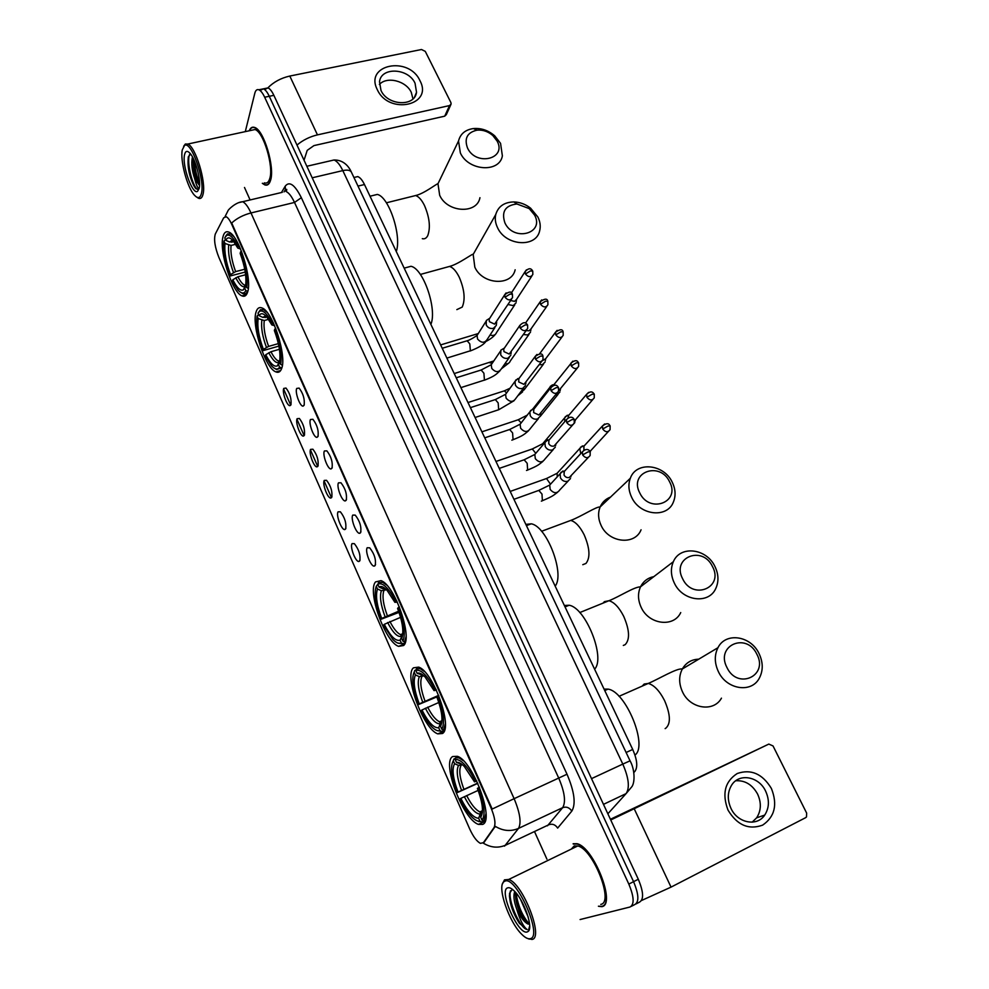 <?xml version="1.0" encoding="UTF-8"?>
<svg xmlns="http://www.w3.org/2000/svg" width="989" height="989" viewBox="0 0 989 989"><rect width="100%" height="100%" fill="white"/><g stroke="black" fill="none" stroke-linecap="round" stroke-linejoin="round"><path stroke-width="1.48" d="M247.596 292.126C252.529 279.17 238.819 235.172 228.842 232.106C226.061 230.981 224.132 232.452 223.057 236.544C218.754 250.761 232.18 292.67 242.021 295.896C244.592 296.972 246.459 295.711 247.596 292.126M442.479 733.504C453.333 727.583 432.972 671.111 418.594 667.118L413.476 667.822C403.648 675.586 423.465 729.474 437.83 733.863L442.479 733.504M403.623 645.508C413.105 637.905 394.45 584.474 380.988 580.642L375.548 581.903C366.993 591.224 385.191 642.195 398.592 646.361L403.623 645.508M281.494 368.885C287.292 356.93 272.729 311.214 262.048 307.975C259.328 306.874 257.375 308.074 256.2 311.609C251.095 324.936 265.336 368.489 275.906 371.913C278.404 372.952 280.27 371.938 281.494 368.885M482.62 824.418C495.007 820.425 472.668 760.467 457.314 756.313L452.653 756.548C441.403 762.531 463.112 819.77 478.478 824.393L482.62 824.418M367.228 547.733L369.713 547.844C374.46 553.951 376.277 559.861 375.14 565.572L374.337 566.091C370.863 567.031 364.62 550.836 367.228 547.733M352.776 515.084L355.249 515.121C359.86 521.079 361.64 526.939 360.589 532.712L359.736 533.294C356.349 534.208 350.304 518.347 352.776 515.084M338.498 482.842L340.97 482.78C345.445 488.603 347.188 494.426 346.212 500.249L345.322 500.904C342.021 501.782 336.161 486.254 338.498 482.842M324.392 450.984L326.852 450.848C331.191 456.522 332.91 462.308 332.007 468.18L331.08 468.922C327.866 469.763 322.191 454.557 324.392 450.984M310.459 419.521L312.907 419.287C317.123 424.837 318.817 430.574 317.988 436.508L317.024 437.323C313.884 438.139 308.383 423.23 310.459 419.521M296.7 388.43L299.123 388.096C303.215 393.523 304.884 399.235 304.13 405.218L303.141 406.108C300.075 406.912 294.747 392.262 296.7 388.43M352.072 543.604L354.383 543.678C358.958 549.575 360.738 555.348 359.724 560.973L358.945 561.48C355.669 562.382 349.624 546.645 352.072 543.604M338.077 511.82L340.389 511.808C344.827 517.581 346.57 523.305 345.631 528.979L344.827 529.56C341.625 530.425 335.766 515.022 338.077 511.82M324.256 480.419L326.555 480.32C330.87 485.958 332.588 491.644 331.723 497.368L330.87 498.023C327.742 498.864 322.068 483.757 324.256 480.419M310.583 449.389L312.883 449.204C317.073 454.717 318.767 460.355 317.964 466.14L317.086 466.857C314.032 467.673 308.531 452.863 310.583 449.389M297.083 418.718L299.37 418.458C303.438 423.836 305.107 429.449 304.377 435.284L303.462 436.075C300.483 436.866 295.155 422.328 297.083 418.718M283.744 388.417L286.006 388.059C289.975 393.325 291.619 398.901 290.951 404.785L290.012 405.651C287.107 406.417 281.914 392.151 283.744 388.417M483.262 842.677L480.469 843.357C476.883 841.577 473.274 836.743 469.639 828.831L218.853 257.35C214.885 247.213 213.711 239.425 215.318 233.997L223.687 217.803L226.234 216.764C228.002 217.642 229.856 220.201 231.785 224.441L490.89 807.568C494.859 817.149 495.909 823.825 494.018 827.608L483.151 843.061M354.717 177.315L357.771 176.586C360.07 177.427 362.295 180.072 364.471 184.535L632.713 749.452C637.126 759.577 637.905 766.821 635.049 771.197L633.801 772.607M598.901 906.344L601.844 906.666C616.431 904.712 593.499 846.807 577.007 843.716L573.126 843.741M262.32 183.324L264.768 184.894C267.401 185.821 269.317 184.313 270.529 180.394C275.103 167.5 263.816 129.794 254.63 127.445C252.257 126.592 250.452 127.705 249.228 130.783M631.266 906.369L634.753 904.576C639.24 901.993 638.845 894.353 633.566 881.669L269.268 96.279C267.314 92.15 265.361 89.665 263.42 88.837L260.033 90.481M239.251 202.535L242.664 201.719C245.359 202.992 248.128 206.738 250.983 212.956C243.245 214.972 236.816 218.309 231.698 222.982L492.188 809.051L514.119 798.679C520.041 812.896 521.512 822.799 518.508 828.411C510.757 831.724 503.018 831.044 495.279 826.334L484.116 842.282M331.476 497.702L324.058 480.864M317.741 466.499L310.41 449.859M304.155 435.654L296.923 419.212M290.741 405.169L283.583 388.924M244.493 187.477L250.106 199.963M534.641 831.885L546.929 859.181M580.098 919.547L630.042 907C634.518 904.441 634.097 896.788 628.819 884.079L264.669 97.231C262.703 93.09 260.762 90.605 258.834 89.764C256.942 89.109 255.595 90.283 254.803 93.287L245.297 131.624M635.989 903.946L639.438 902.166C643.963 899.557 643.579 891.93 638.301 879.258L273.866 95.34C271.913 91.198 269.948 88.726 268.007 87.897L264.607 89.517M634.753 904.576C639.24 901.993 638.845 894.353 633.566 881.669L269.268 96.279C267.314 92.15 265.361 89.665 263.42 88.837L258.834 89.764M771.395 788.468C777.737 804.576 774.82 816.79 762.63 825.135C748.661 830.154 737.126 825.147 728.015 810.102C721.834 793.697 724.9 781.508 737.25 773.509C751.047 768.787 762.432 773.769 771.395 788.468M730.995 808.433C737.609 823.12 757.055 826.891 764.707 815.097C769.294 807.902 769.59 799.928 765.634 791.151C758.86 776.316 739.043 772.792 731.576 785.241C727.422 792.238 727.224 799.965 730.995 808.433M735.779 780.754C745.088 780.222 752.369 784.685 757.611 794.105C761.518 802.796 761.196 810.696 756.647 817.816L752.135 822.18M641.564 900.485L671.036 887.121L805.627 817.68L806.48 816.951L806.653 813.106L773.027 745.941L768.824 744.087L610.411 819.275M610.745 819.98L768.824 744.087M504.798 881.211L503.908 881.731C496.688 886.317 509.026 922.366 521.982 934.531C525.283 937.782 528.002 939.167 530.153 938.697C543.493 936.942 515.949 874.906 504.798 881.211M527.805 938.561L531.946 939.439C544.222 938.314 522.761 883.202 508.68 879.481L504.477 879.851L502.61 883.647M600.793 904.379C614.293 902.5 593.029 848.846 577.737 845.966L574.152 845.978L571.358 849.069M574.572 845.842L574.102 847.734M598.394 906.221L601.695 906.344C616.122 904.403 593.437 847.103 577.119 844.037L573.274 844.05M528.237 917.162L520.597 899.458M512.042 889.63L509.582 893.277C509.224 902.413 512.5 912.439 519.423 923.367L527.088 929.499C523.366 926.705 519.917 919.931 516.74 909.151C520.486 917.223 524.219 922.168 527.965 924.01L529.585 924.159L528.2 923.899L523.552 919.016C517.976 910.09 515.294 901.486 515.529 893.203M516.74 909.151C513.86 901.226 513.204 895.354 514.787 891.534M527.174 931.959L528.126 931.453C533.627 928.028 524.108 900.213 514.292 891.027C511.573 888.345 509.384 887.281 507.716 887.838C498.295 890.075 518.149 935.31 527.174 931.959M527.088 929.499L526.123 929.19C519.287 926.47 507.691 900.373 510.46 890.829M529.424 924.183C522.316 915.901 517.865 905.504 516.06 892.968M519.423 923.367C513.724 914.479 510.386 905.269 509.397 895.737M528.25 924.109L525.295 920.351C520.016 912.229 516.728 903.563 515.405 894.353M756.832 654.162C746.497 631.847 715.183 645.458 726.952 667.513C737.51 690.248 768.836 675.87 756.832 654.162M718.41 671.679C714.441 663.1 714.281 655.114 717.952 647.708C725.629 631.934 750.7 635.63 759.02 653.519C763.248 662.469 763.285 670.777 759.169 678.442C751.22 693.425 726.532 689.469 718.41 671.679M477.811 783.375L457.19 792.634C451.355 777.144 450.057 766.537 453.308 760.788L453.926 758.996L455.595 758.266M458.13 756.672L455.793 757.685L455.175 759.478C460.874 758.946 467.636 766.215 475.437 781.298L476.587 780.729M463.421 760.739L459.143 757.957L455.793 757.685M479.48 787.256L478.33 787.825C484.437 804.082 485.661 814.887 482.002 820.215L483.769 820.969L486.007 813.613M483.769 820.969L485.426 820.202M453.308 760.788L454.594 763.718C451.763 768.898 452.913 778.355 458.055 792.09L457.19 792.634M475.437 781.298L474.51 781.866L464.36 766.524C461.195 763.31 458.562 761.95 456.473 762.42L455.175 759.478M482.002 820.215L480.679 817.211C483.831 812.365 482.743 802.747 477.403 788.381L478.33 787.825M458.055 792.09L477.687 783.09M462.518 764.794L458.562 765.424L454.594 763.718M476.747 781.05L474.51 781.866M456.473 762.42L462.024 764.398M482.36 812.624L480.679 817.211M634.963 755.064C648.228 745.953 625.839 691.398 608.05 689.123L604.056 689.098M485.389 820.351L481.754 822.02L479.999 821.278C477.724 821.575 474.98 820.104 471.741 816.852C467.599 812.55 463.668 806.579 459.947 798.914L460.812 798.383C467.414 811.351 473.372 817.977 478.676 818.286L479.999 821.278M477.526 820.981L481.754 822.02M478.169 790.384L460.812 798.383M478.676 818.286L480.543 813.181L482.422 811.882M712.488 566.573C702.524 544.988 671.222 557.413 682.633 578.763C692.819 600.743 724.133 587.602 712.488 566.573M674.337 583.065C670.802 575.549 670.468 568.428 673.348 561.715C680.123 545.162 706.554 548.339 714.923 566.474C718.682 574.325 718.929 581.742 715.665 588.715C708.606 604.539 682.521 601.127 674.337 583.065M438.782 695.601L437.682 696.182C443.641 712.092 445.013 723.107 441.811 729.239L440.525 726.334C443.295 720.783 442.058 710.98 436.841 696.924L418.495 704.576C412.784 689.42 411.35 678.602 414.168 672.112L414.811 670.406L416.06 669.912M424.528 671.58L420.362 668.774L416.493 668.749L415.85 670.468C421.042 668.997 427.384 675.475 434.876 689.865L436.001 689.284M441.811 729.239L443.554 729.993L445.359 723.664M443.554 729.993L444.753 729.486M414.168 672.112L415.429 674.943C412.957 680.791 414.243 690.433 419.262 703.884L418.495 704.576M434.876 689.865L434.047 690.619L425.109 677.02C421.846 673.657 419.175 672.421 417.098 673.311L415.85 670.468M436.841 696.924L437.682 696.182M419.262 703.884L438.683 695.354M423.935 675.87L419.336 676.661L415.429 674.943M436.396 690.112L434.047 690.619M417.098 673.311L423.181 675.203M441.762 722.885L440.525 726.334M594.587 669.17C605.824 658.031 585.636 607.567 569.132 605.256L564.348 605.478M444.531 730.228L441.749 731.415L440.006 730.661C437.756 731.39 434.937 730.043 431.575 726.618C427.94 722.798 424.479 717.482 421.166 710.658L421.944 709.978C428.286 722.378 433.874 728.312 438.733 727.768L440.006 730.661M436.903 730.5L441.749 731.415M438.844 702.474L421.944 709.978M438.733 727.768L440.402 723.268L441.885 721.958M669.565 481.767C659.935 460.899 628.683 472.198 639.735 492.881C649.588 514.144 680.865 502.152 669.565 481.767M631.662 497.306C628.522 490.668 628.077 484.326 630.327 478.268C636.211 461.146 663.842 463.915 672.223 482.187C675.561 489.11 675.957 495.736 673.385 502.053C667.216 518.496 639.895 515.541 631.662 497.306M378.639 582.57L377.983 584.128C382.718 582.162 388.603 587.923 395.637 601.423L394.895 602.326L387.02 590.26C383.683 586.786 381.012 585.711 378.997 587.033L382.867 588.752L385.512 588.789M399.062 612.364L381 619.275C375.424 604.44 373.854 593.437 376.277 586.254L377.786 584.314M386.748 585.117L382.706 582.311L378.428 582.645M399.408 606.937L398.344 607.53C404.167 623.095 405.7 634.32 402.919 641.181L404.637 641.948L406.034 636.768M404.637 641.948L405.465 641.614M395.637 601.423L396.725 600.805M376.277 586.254L377.489 588.999C375.375 595.44 376.772 605.256 381.692 618.434L381 619.275M378.997 587.033L377.773 584.276M402.919 641.181L401.67 638.375C404.068 632.169 402.708 622.192 397.59 608.42L398.344 607.53M381.692 618.434L398.654 611.202M386.575 589.79L381.358 590.717L377.489 588.999M397.343 602.116L394.895 602.326M402.313 636.706L401.67 638.375M555.175 586.156C565.102 573.88 546.744 526.185 531.266 523.824L525.851 524.393M405.094 642.887L403.018 643.703L401.299 642.949C399.086 644.136 396.255 642.949 392.806 639.389L383.596 625.172L384.288 624.331C390.383 636.211 395.649 641.478 400.063 640.155L401.299 642.949M397.677 643.035L403.018 643.703M400.607 617.334L384.288 624.331M400.063 640.155L402.671 634.926M534.592 215.095L529.226 208.592L516.901 203.981C505.206 205.391 501.225 211.72 504.934 222.958C513.736 242.045 544.828 233.515 534.592 215.095M497.566 227.73C495.378 223.217 494.772 218.816 495.749 214.514C498.233 206.355 504.279 202.164 513.884 201.929C519.942 202.139 525.518 204.216 530.599 208.172L537.868 217.011C540.204 221.734 540.798 226.345 539.648 230.845C536.125 248.054 505.688 245.989 497.566 227.73M267.042 312.314L263.643 309.73L260.428 309.742L258.018 313.167L259.637 311.275C263.136 309.792 267.376 313.896 272.383 323.613L271.901 324.985L266.684 316.801C263.309 313.142 260.787 312.759 259.106 315.652L262.827 317.382L266.968 317.123M278.886 346.101L262.963 350.662C257.758 336.816 255.792 325.294 257.066 316.097L258.586 314.477M275.77 328.472L274.818 329.102C280.233 343.616 282.174 355.385 280.653 364.409L282.31 365.176L282.483 364.348M272.383 323.613L273.397 322.946M257.066 316.097L258.154 318.569C257.066 326.79 258.821 337.064 263.408 349.389L262.963 350.662M259.106 315.652L258.018 313.167M280.653 364.409L279.528 361.887C280.827 353.79 279.096 343.319 274.336 330.462L274.818 329.102M263.408 349.389L268.612 346.397L278.379 343.616M268.625 319.311L264.261 320.523L258.154 318.569M274.608 325.653L271.901 324.985M430.883 324.392C437.299 309.223 423.403 268.612 411.004 266.288L404.81 267.97M281.865 367.747L279.603 367.179C277.711 370.034 275.016 369.577 271.493 365.782L265.299 355.978L265.744 354.705C270.22 363.47 274.064 367.203 277.291 365.893L278.49 364.657L279.603 367.179M275.029 368.625L276.586 369.54L281.247 367.933M279.43 349.302L270.961 351.725L265.744 354.705M278.49 364.657L279.664 362.172M497.108 141.068L492.831 135.53C488.084 131.463 482.83 129.67 477.081 130.152C467.228 132.439 464.051 138.411 467.537 148.078C476.055 166.572 507.073 158.957 497.108 141.068M460.355 152.936L458.525 140.994C460.33 133.898 465.275 129.757 473.372 128.558C481.198 127.915 488.319 130.35 494.735 135.852L500.558 143.356L502.375 155.879C499.507 173.05 468.403 171.072 460.355 152.936M225.826 240.29L224.763 237.892L226.642 235.394C229.807 234.022 233.664 237.756 238.201 246.582L237.793 248.078L233.157 240.747C229.819 237.088 227.371 236.94 225.826 240.29L229.497 242.021L233.973 241.761M245.247 272.049L230.14 275.993C225.059 262.419 222.995 250.773 223.947 241.056L225.48 239.523M233.602 236.371L230.412 233.886L227.433 233.899L225.467 236.532M238.201 246.582L239.19 245.902M241.489 251.268L240.574 251.911C245.878 266.14 247.93 278.033 246.731 287.614L248.313 288.355M223.947 241.056L225.01 243.467C224.194 252.133 226.036 262.518 230.524 274.608L230.14 275.993M246.731 287.614L245.643 285.166C246.644 276.586 244.815 266.004 240.154 253.394L240.574 251.911M230.524 274.608L235.629 271.592L244.765 269.231M235.703 244.283L231.043 245.445L225.01 243.467M240.562 248.968L237.793 248.078M396.292 251.54C401.868 235.728 388.912 196.7 377.316 194.425L371.641 195.822M247.831 291.285L245.816 290.63C244.073 294.005 241.452 293.782 237.953 289.975L232.415 281.16L232.798 279.776C236.853 287.75 240.352 291.125 243.282 289.925L244.74 288.182L245.816 290.63M241.155 292.608L242.725 293.572C244.765 294.425 246.335 293.708 247.448 291.384M245.618 274.757L237.904 276.772L232.798 279.776M244.74 288.182L245.927 285.821M582.397 445.903L579.764 448.487L580.728 453.642M580.481 447.226L583.955 445.792L583.893 450.069M590.013 451.466L608.408 431.451M567.29 415.244L564.608 417.89L564.83 421.561M565.275 416.653L568.687 415.071L568.106 417.778M572.619 424.998L574.832 422.563M574.634 420.745L592.757 399.593M572.779 361.17L553.16 385.611L553.617 384.709L552.357 384.944L550.255 386.439L549.439 389.481M555.447 394.994L557.19 394.759L559.873 392.101M558.698 390.729L577.279 368.118M539.203 364.681L542.368 364.694L545.1 361.999M542.368 360.75L545.743 358.648L561.975 337.026M523.453 334.505L527.73 334.987L530.5 332.255M526.185 330.561L529.066 330.808L531.068 328.83L546.843 306.318M508.062 304.525L513.254 305.626L516.048 302.857M510.67 300.495L514.527 301.361L516.555 299.358L531.884 275.968M562.84 471.024L560.12 473.731L560.454 477.86C562.259 480.864 564.707 481.989 567.81 481.235L570.492 478.577M560.887 472.383L564.323 471.036L564.014 475.004C565.312 477.18 567.093 477.996 569.343 477.452L588.344 457.4M547.659 439.833L544.902 442.602L545.248 446.558C547.028 449.525 549.476 450.65 552.567 449.933L555.299 447.213M545.594 441.292L548.982 439.784L548.734 443.604C550.02 445.755 551.788 446.571 554.038 446.051L572.631 424.973M532.651 409.026L529.857 411.832L530.215 415.627C531.983 418.557 534.419 419.682 537.509 418.99L540.278 416.221M530.512 410.559L533.837 408.914L533.627 412.574L538.918 415.021L557.104 392.942M517.84 378.577L514.997 381.42L515.368 385.055C517.123 387.948 519.546 389.073 522.637 388.43L525.443 385.611M515.603 380.184L518.866 378.391L518.718 381.927L523.972 384.375L541.737 361.294M503.957 348.313L500.867 350.155L500.706 354.841C502.437 357.709 504.847 358.834 507.926 358.216L510.769 355.372M504.773 347.522L503.685 349.105L503.97 351.627L509.211 354.074L526.556 330.042M489.172 318.631L486.316 320.485L486.205 324.985C487.923 327.829 490.309 328.954 493.4 328.36L496.268 325.48L496.676 322.142M490.074 317.766L489.11 319.274L489.407 321.685L494.611 324.132L511.536 299.16M419.942 80.653C433.578 105.403 388.838 115.379 377.316 89.678C364.15 64.52 408.766 55.569 419.942 80.653M381 90.456C387.601 105.761 414.886 107.022 416.53 92.286L415.046 83.237C408.395 67.994 381 66.72 379.516 81.778L381 90.456M379.38 84.461C386.971 76.029 406.133 80.863 411.3 92.41L412.957 98.9M296.984 145.062C302.857 140.129 309.681 136.729 317.457 134.875L449.525 105.576L451.132 104.043L450.897 102.559L425.27 51.366L421.487 49.512L289.802 76.054L317.457 134.875M267.796 87.934C273.619 82.013 280.95 78.057 289.802 76.054M450.786 104.809L446.323 114.637L444.716 116.17L313.958 145.593L307.208 150.365L304.043 160.243M182.285 149.908C179.986 160.465 187.218 187.44 194.326 195.056C197.825 198.876 200.198 198.319 201.459 193.374C205.143 179.899 191.05 140.117 184.51 145.507L182.285 149.908M196.947 197.256L198.418 198.22C200.656 199.16 202.201 197.788 203.054 194.128C206.367 182.124 195.501 146.483 187.749 144.06L185.326 144.035L183.645 146.298M264.384 182.841C266.832 183.707 268.612 182.31 269.725 178.65C273.953 166.659 263.494 131.722 254.977 129.534L251.33 130.325M262.555 183.274L264.718 184.597C267.314 185.512 269.218 184.028 270.417 180.146C274.93 167.376 263.779 130.066 254.68 127.742C252.418 126.926 250.674 127.915 249.463 130.733M199.185 188.392L199.073 188.59C197.751 188.306 196.304 185.079 194.746 178.898L199.531 185.536M194.746 178.898C191.977 170.738 191.174 163.63 192.323 157.61M199.555 184.894L198.134 182.977C194.45 175.634 192.88 167.574 193.436 158.796M199.209 188.281C201.175 180.666 195.624 159.34 190.073 153.357C187.255 150.303 185.388 150.823 184.498 154.914C181.976 165.769 192.521 195.204 197.553 191.334L199.209 188.281M190.617 154.024L188.367 156.732C187.205 166.449 189.146 176.326 194.19 186.377L195.97 188.775L198.604 189.443L197.553 191.334M198.393 189.542L197.553 189.307C192.917 187.514 186.229 162.357 189.579 154.482M199.543 182.841C196.613 176.302 194.907 169.032 194.45 161.034M195.55 188.306L194.277 186.476C189.69 177.414 187.687 167.611 188.281 157.066M199.568 184.461C195.946 177.192 193.992 168.847 193.72 159.402M494.018 827.608L494.896 827.212M633.677 771.84L635.049 771.197M626.111 752.493L632.713 749.452M357.993 186.093L364.471 184.535M547.436 825.827L562.679 807.654L518.508 828.411L504.551 846.139M483.164 843.061C490.68 847.697 498.233 848.364 505.824 845.088L548.808 824.752C552.418 823.491 555.361 824.603 557.648 828.09L571.803 811.116C569.429 807.531 566.388 806.381 562.679 807.654C565.992 801.968 564.694 792.14 558.773 778.182L294.512 202.448C291.631 196.329 288.788 192.67 285.957 191.446L286.711 190.172M281.482 192.509L285.203 186.204C289.394 180.826 294.771 184.659 301.348 197.701L294.512 202.448L250.983 212.956L514.119 798.679L567.018 774.226C574.448 791.719 576.043 804.02 571.803 811.116M301.348 197.701L567.018 774.226M628.819 884.079L638.301 879.258M264.669 97.231L273.866 95.34M225.072 216.579L228.002 210.744C227.853 210.064 235.654 202.115 242.664 201.719L282.285 192.323M284.053 191.903L285.438 189.542L285.203 186.204M607.864 813.786L626.086 793.611L603.475 804.366M351.515 172.407L630.055 760.825C634.629 768.7 635.235 781.743 631.971 786.576L626.086 793.611C629.919 787.825 628.819 777.984 622.798 764.089L591.521 778.627M630.055 760.825L622.798 764.089L342.812 170.603L312.203 177.797M306.85 166.263L334.047 159.983C344.147 159.835 349.265 167.364 351.293 171.938C349.982 170.12 347.151 169.675 342.812 170.603C339.944 164.668 337.014 161.133 334.047 159.983L330.042 160.91M634.283 808.928L671.036 887.121M642.182 686.119L644.173 684.042L648.265 683.436C654.075 685.056 659.515 690.779 664.583 700.62C670.591 714.651 670.925 723.911 665.585 728.399L665.127 728.609M698.753 659.181C691.484 659.428 686.007 662.704 682.323 668.984C678.726 676.08 678.8 683.708 682.509 691.88C690.099 708.829 713.675 712.5 721.451 698.16M458.562 765.424C456.114 770.048 457.116 778.368 461.554 790.372M461.653 764.126L460.454 764.138M461.059 765.437C458.735 769.887 459.675 777.836 463.903 789.271M464.336 796.677C470.134 807.939 475.375 813.749 480.073 814.108M466.672 795.576C471.221 804.49 475.622 809.929 479.875 811.882L481.742 812.192M603.08 603.105L604.403 601.646L608.964 600.719C614.231 602.214 619.151 607.444 623.738 616.407C629.597 630.092 630.067 639.512 625.159 644.667L623.317 645.446M653.964 576.599C647.783 577.836 643.283 581.285 640.464 586.959C637.645 593.4 637.893 600.212 641.193 607.394C648.858 624.628 673.793 627.768 680.729 612.574M419.336 676.661C417.21 681.854 418.322 690.334 422.674 702.103M422.773 674.881L421.03 675.03M421.821 676.723C419.793 681.718 420.857 689.815 424.986 701.028M425.357 708.198C430.932 718.966 435.865 724.171 440.154 723.787M427.668 707.123C431.748 715.134 435.692 720.004 439.512 721.76L441.836 721.982M565.152 522.501L570.752 520.412C575.524 521.784 579.987 526.568 584.14 534.752C589.852 548.104 590.458 557.672 585.97 563.446L582.781 564.694M610.732 496.997C605.701 498.839 602.128 502.251 600.026 507.233C597.813 513.056 598.184 519.151 601.139 525.48C608.853 542.924 634.987 545.582 641.07 529.783M381.358 590.717C379.529 596.441 380.753 605.058 385.018 616.592M385.03 588.381L382.867 588.752M383.819 590.816C382.088 596.305 383.25 604.551 387.292 615.541M387.614 622.501C392.967 632.812 397.603 637.423 401.522 636.347M389.901 621.451C393.56 628.645 397.096 633.022 400.508 634.604L402.684 634.839M445.124 267.636L449.562 266.424C452.95 267.487 456.176 271.073 459.23 277.167C464.471 289.493 465.473 299.469 462.222 307.085L456.844 309.619M477.328 247.089L473.175 254.433L474.831 267.178C482.484 284.721 511.647 286.439 515.158 269.787M266.35 316.431L265.237 317.605M261.862 320.288C260.935 327.557 262.468 336.581 266.449 347.374M265.781 315.85L262.827 317.382M264.261 320.523C263.371 327.47 264.829 336.087 268.612 346.397M268.785 352.714C272.754 360.367 276.166 363.606 279.022 362.407L279.578 361.974M270.961 351.725C273.545 356.794 276.018 359.885 278.366 360.985L279.664 361.269M411.585 196.551L415.627 195.538C418.706 196.527 421.648 199.827 424.454 205.44C429.572 217.493 430.672 227.557 427.743 235.642C426.407 238.238 424.59 239.251 422.303 238.67M441.045 177.377L437.979 183.744L439.672 195.266C447.251 212.722 477.069 214.341 479.949 197.689M233.132 240.723L231.883 242.28M228.669 245.185C227.977 252.838 229.584 261.961 233.491 272.556M232.514 240.055L229.497 242.021M231.043 245.445C230.388 252.764 231.921 261.479 235.629 271.592M235.765 277.736C239.375 284.696 242.466 287.614 245.049 286.526L245.89 285.734M237.904 276.772C240.253 281.346 242.466 284.14 244.58 285.141L245.754 285.401M604.65 423.984L602.462 425.975C609.001 421.141 609.545 425.666 610.114 425.839L607.864 426.098L602.721 429.028C605.441 432.354 607.889 432.564 610.077 429.659L610.151 425.913M545.26 478.973L546.521 478.515L550.292 483.93M559.255 470.925L557.116 473.274L557.24 476.871M583.436 446.707L602.462 425.975L602.721 429.028M588.616 392.386L586.613 394.339C591.917 389.406 593.561 393.437 594.253 394.129L591.978 394.302L586.897 397.269C589.642 400.582 592.09 400.78 594.253 397.862L594.29 394.203M531.068 449.402L532.305 448.969L535.581 453.073M544.618 441.465L542.689 443.74L542.454 445.483M568.218 415.961L586.613 394.339L586.897 397.269M571.259 365.893L570.962 363.087C577.551 358.006 577.935 362.642 578.577 362.79L576.278 362.901L571.259 365.893C574.028 369.206 576.488 369.392 578.627 366.449L578.627 362.876M517.037 420.152L518.236 419.756L520.968 422.699M536.347 421.104L538.288 418.804M557.141 330.351L555.509 332.205C560.021 329.09 562.556 328.966 563.1 331.834L560.788 331.871L555.806 334.888C558.6 338.201 561.06 338.386 563.186 335.419L563.149 331.933M503.166 391.236L504.328 390.865L506.43 392.757M539.549 353.864L555.509 332.205L555.806 334.888M520.202 392.596L524.207 389.74L543.468 364.175M541.7 299.902L540.241 301.694C544.754 298.505 547.276 298.369 547.807 301.262L545.471 301.225L540.538 304.266C543.369 307.579 545.829 307.752 547.918 304.773L547.857 301.361M489.444 362.642L491.966 363.284M525.53 323.082L540.241 301.694L540.538 304.266M504.934 363.742C507.617 364.162 509.409 363.235 510.287 360.997L529.028 334.344M526.457 269.824L525.159 271.542C528.485 268.044 530.994 267.871 532.688 271.048L530.339 270.949L525.468 274.015C528.311 277.316 530.772 277.476 532.836 274.497L532.75 271.147M475.87 334.356L477.563 334.307M511.375 292.979L525.159 271.542L525.468 274.015M490.087 334.999C493.264 336.025 495.402 335.222 496.527 332.576L514.75 304.847M584.771 449.748L582.373 451.849C586.378 447.794 589.283 449.81 590.149 451.701L587.812 451.998L582.645 454.94C585.401 458.327 587.899 458.513 590.136 455.509L590.186 451.775M537.472 490.878L538.782 490.408L541.984 494.055L542.38 500.768L541.354 501.139M552.023 482.533L549.699 485.067L550.168 489.444C553.815 493.61 557.054 493.734 559.873 489.815L568.069 481.136M563.767 472L582.373 451.849L582.645 454.94M568.626 417.581L566.45 419.657C570.468 415.528 573.249 417.469 574.213 419.423L571.852 419.645L566.734 422.612C569.528 425.999 572.025 426.172 574.226 423.131L574.25 419.509M522.847 460.231L524.133 459.786L527.199 463.322L527.644 470.072L526.507 470.467M536.903 452.01L534.814 454.458L535.309 458.661C539.005 462.827 542.244 462.926 545.026 458.97L553.135 449.698M548.475 440.735L566.45 419.657L566.734 422.612M552.703 385.821L550.725 387.861C554.075 384.424 556.659 384.313 558.464 387.54L556.078 387.688L551.021 390.68C553.84 394.067 556.337 394.228 558.525 391.162L558.513 387.626M508.383 429.931L509.644 429.51L512.599 432.935L513.068 439.734L511.832 440.154M521.982 421.846L520.115 424.207L520.622 428.237C524.368 432.403 527.607 432.49 530.351 428.509L538.35 418.619M533.368 409.829L550.725 387.861L551.021 390.68M536.965 354.458L535.197 356.436C539.747 353.234 542.318 353.098 542.912 356.052L540.501 356.114L535.494 359.143C538.35 362.518 540.847 362.666 543.01 359.6L542.961 356.139M494.092 399.989L495.316 399.593L498.172 402.906L498.679 409.743L475.091 417.494M507.246 392.027L505.589 394.302L506.108 398.171C509.891 402.325 513.143 402.399 515.85 398.394L523.713 387.911M518.434 379.294L535.197 356.436L535.494 359.143M520.165 327.989L519.868 325.393C525.208 319.979 526.803 324.293 527.545 324.936L525.122 324.936L520.165 327.989C523.045 331.352 525.542 331.5 527.681 328.422L527.594 325.035M479.962 370.381L481.149 370.01L483.905 373.224L484.437 380.097L460.899 387.626M492.707 362.567L491.236 364.731L491.768 368.452C495.576 372.606 498.827 372.668 501.51 368.637L509.236 357.561M506.121 292.892L504.711 294.722C509.15 291.372 511.696 291.199 512.376 294.203L509.928 294.141L505.02 297.207C507.926 300.569 510.423 300.705 512.537 297.615L512.426 294.314M465.992 341.106L467.142 340.772L469.8 343.888L470.368 350.786L446.88 358.092M478.342 333.429L477.044 335.494L477.576 339.066C481.433 343.22 484.684 343.27 487.33 339.227L494.908 327.569M489.11 319.274L504.711 294.722L505.02 297.207M444.716 116.17L449.525 105.576M353.926 177.501L357.771 176.586M291.075 404.439L290.012 405.651M304.55 434.814L303.462 436.075M318.186 465.559L317.086 466.857M331.983 496.663L330.87 498.023M345.952 528.163L344.827 529.56M360.095 560.034L358.945 561.48M304.278 404.785L303.141 406.108M318.186 435.951L317.024 437.323M332.267 467.5L331.08 468.922M346.521 499.433L345.322 500.904M360.96 531.773L359.736 533.294M375.573 564.521L374.337 566.091M485.055 821.352L478.478 824.393M280.666 370.516L275.906 371.913M404.649 643.975L398.592 646.361M444.185 731.155L437.83 733.863M246.385 294.734L242.021 295.896M285.957 191.446L286.736 189.418L285.438 189.542L284.461 191.186M268.007 87.897L263.42 88.837M764.707 815.097L756.647 817.816M503.908 881.731L504.477 879.851M529.906 938.759L529.103 939.167M529.684 926.025L528.126 931.453M577.737 845.966L508.68 879.481M525.295 920.351L523.552 919.016M619.015 696.318L648.265 683.436C659.391 678.714 676.773 667.971 682.323 668.984L717.952 647.708M459.811 757.673L459.143 757.957M608.05 689.123L604.749 690.569M479.677 821.315L478.936 821.649M480.543 813.181L479.875 811.882L482.484 810.696M579.752 612.574L608.964 600.719C619.225 596.75 634.32 586.724 640.439 586.873L673.348 561.715M421.054 668.49L420.362 668.774M569.132 605.256L565.028 606.9M440.402 723.268L439.512 721.76L441.984 720.721M541.564 531.291L570.752 520.412C580.766 516.802 597.368 505.861 599.989 507.097L630.327 478.268M383.423 582.051L382.706 582.311M377.983 584.128L378.676 582.459M531.266 523.824L526.42 525.604M401.596 636.162L400.508 634.604L402.807 633.714M516.901 203.981L513.884 201.929M529.226 208.592L530.599 208.172M420.35 274.447L449.562 266.424C458.958 264.063 473.706 252.541 473.175 254.433L495.749 214.514M264.397 309.52L263.643 309.73M259.637 311.275L260.428 309.742M411.004 266.288L404.167 268.143M279.776 360.577L278.366 360.985L279.022 362.407L277.291 365.893M477.081 130.152L473.372 128.558M492.831 135.53L494.735 135.852M386.402 202.807L415.627 195.538C424.157 193.683 437.163 183.299 437.979 183.744L458.525 140.994M231.179 233.701L230.412 233.886M226.642 235.394L227.433 233.899M377.316 194.425L370.022 196.218M245.692 284.844L244.58 285.141L245.049 286.526L243.282 289.925M579.764 448.487L557.116 473.274L546.521 478.515L510.2 491.434M590.557 450.811L590.248 451.899M564.608 417.89L542.689 443.74L532.305 448.969L495.971 461.467M575.425 419.806L575.079 421.141M527.248 415.145L518.236 419.756L481.903 431.834M532.836 408.939L549.637 387.639M553.617 384.709L550.255 386.439M540.217 416.418L558.056 394.364M560.454 389.184L560.108 390.729M510.003 388.257L504.328 390.865L467.982 402.535M522.575 391.879L517.816 395.773M545.644 358.933L545.298 360.676M493.808 360.948L454.235 373.57M508.803 363.062L501.485 368.724M530.994 329.04L530.673 330.981M478.194 333.577L440.624 344.914M495.18 334.566C493.227 337.014 490.074 339.351 485.71 341.588M516.518 299.506L516.209 301.62M557.549 492.299C553.506 495.205 553.63 495.996 542.479 500.657M513.946 499.321L538.782 490.408L549.699 485.067L560.12 473.731M571.036 476.055L570.777 477.007M542.912 461.418C538.993 464.397 538.696 465.498 527.681 470.022M499.26 468.403L524.133 459.786L534.814 454.458L544.902 442.602M555.83 444.506L555.546 445.705M528.423 430.883C524.578 433.998 523.688 435.654 511.931 440.117M484.746 437.843L509.644 429.51L520.115 424.207L529.857 411.832M540.798 413.353L540.501 414.774M514.095 400.693L498.604 409.817M470.405 407.641L495.316 399.593L505.589 394.302L514.997 381.42M525.925 382.582L525.629 384.214M499.927 370.85C496.317 374.225 494.859 376.179 484.326 380.233M456.238 377.786L481.149 370.01L491.236 364.731L500.31 351.367M504.093 348.239L500.867 350.155M519.868 325.393L503.685 349.105M511.214 352.183L510.942 354.013M485.908 341.353C484.153 344.345 478.923 347.559 470.208 350.996M442.219 348.264L467.142 340.772C470.307 340.018 476.599 335.778 477.044 335.494L485.809 321.66M489.481 318.421L486.316 320.485M416.53 92.286L414.564 97.033M254.977 129.534L187.749 144.06M184.51 145.507L185.326 144.035M199.568 184.671L198.134 182.977"/></g></svg>
